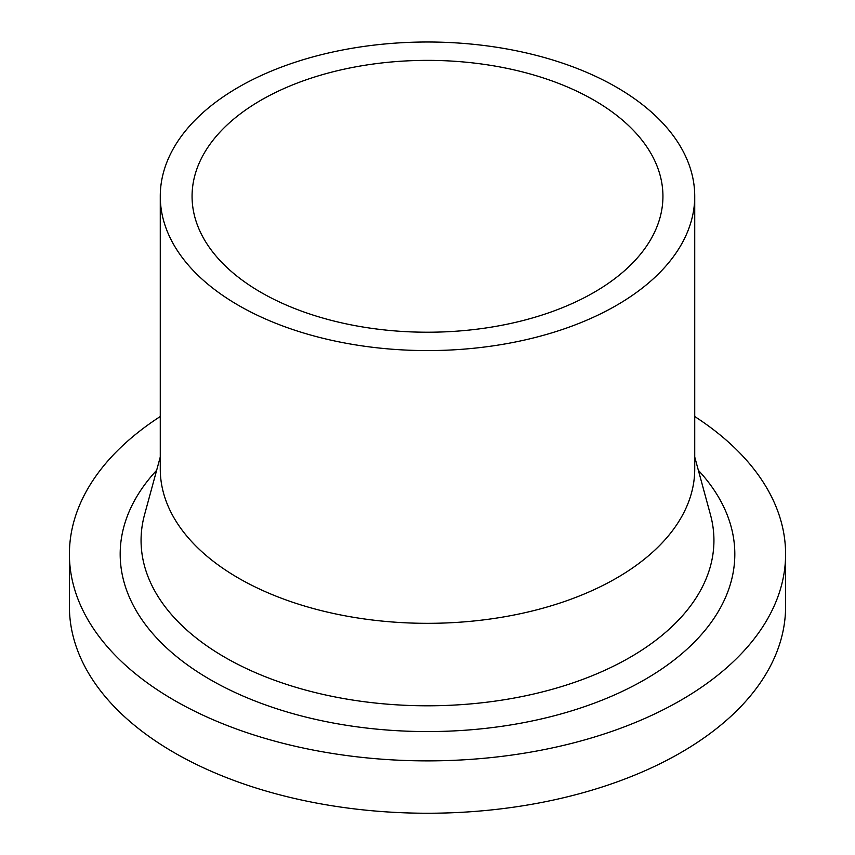 <?xml version="1.0" encoding="UTF-8"?>
<svg xmlns="http://www.w3.org/2000/svg" width="855" height="855" viewBox="0 0 855 855"><rect width="100%" height="100%" fill="white"/><g stroke="black" fill="none" stroke-linecap="round" stroke-linejoin="round"><path stroke-width="1.28" d="M694.73 416.513A358.095 206.739 180 0 1 785.595 554.136A358.095 206.739 180 0 1 564.535 745.143A358.095 206.739 180 0 1 174.292 700.32A358.095 206.739 180 0 1 69.405 554.136A358.095 206.739 180 0 1 160.27 416.513M785.595 554.136L785.595 606.505A358.095 206.739 180 0 1 564.535 797.512A358.095 206.739 180 0 1 174.292 752.689A358.095 206.739 180 0 1 69.405 606.505L69.405 554.136M694.73 196.297L694.73 469.042A267.23 154.285 180 0 1 529.769 611.582A267.23 154.285 180 0 1 238.534 578.14A267.23 154.285 180 0 1 160.27 469.042L160.27 196.297A267.23 154.285 180 0 1 325.231 53.747A267.23 154.285 180 0 1 616.466 87.199A267.23 154.285 180 0 1 694.73 196.297A267.23 154.285 180 0 1 529.769 338.837A267.23 154.285 180 0 1 238.534 305.385A267.23 154.285 180 0 1 160.27 196.297M261.021 292.41A235.435 135.924 180 0 1 192.065 196.297A235.435 135.924 180 0 1 337.404 70.719A235.435 135.924 180 0 1 593.979 100.174A235.435 135.924 180 0 1 662.935 196.297A235.435 135.924 180 0 1 517.596 321.875A235.435 135.924 180 0 1 261.021 292.41M694.73 456.987L710.462 514.742A286.436 165.378 180 0 1 557.396 687.815A286.436 165.378 180 0 1 224.961 657.356A286.436 165.378 180 0 1 144.538 514.742L160.27 456.987M698.364 470.314A307.319 177.434 180 0 1 610.716 696.59A307.319 177.434 180 0 1 210.191 679.597A307.319 177.434 180 0 1 156.636 470.314"/></g></svg>
